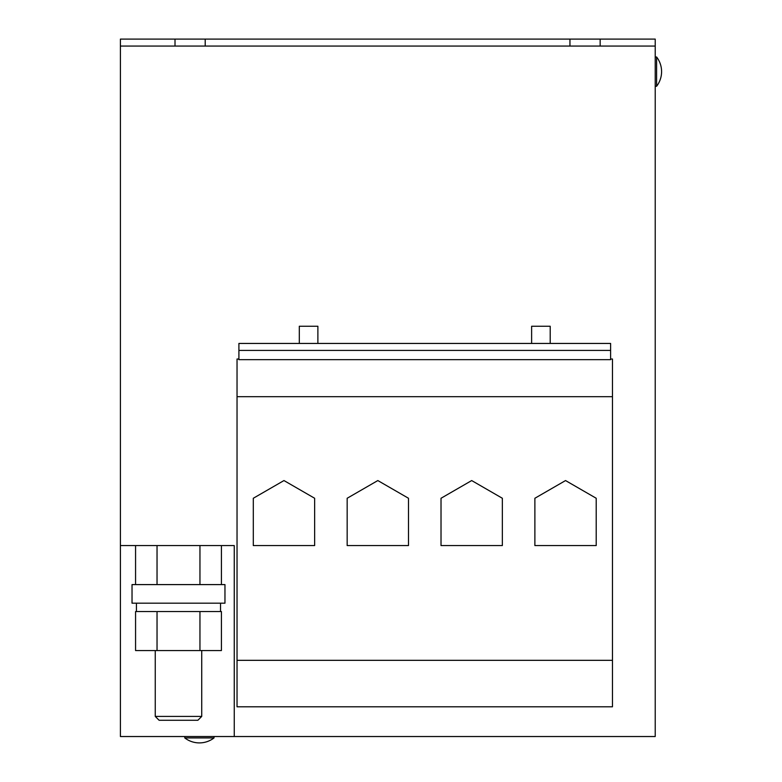 <?xml version="1.0" encoding="UTF-8"?>
<svg xmlns="http://www.w3.org/2000/svg" width="782" height="782" viewBox="0 0 782 782"><rect width="100%" height="100%" fill="white"/><g stroke="black" fill="none" stroke-linecap="round" stroke-linejoin="round"><path stroke-width="1.17" d="M655.218 86.264L656.606 86.264A24.007 24.007 0 0 0 656.606 56.988L656.606 86.264A24.007 24.007 0 0 0 661.592 71.621M199.4 737.925L184.767 737.925A24.007 24.007 0 0 0 214.033 737.925L199.4 737.925M201.727 716.42L197.875 720.271L159.108 720.271L155.256 716.42L201.727 716.42L201.727 650.565M136.439 603.176L136.439 611.544L156.136 611.544L135.569 611.544L135.569 650.565L157.035 650.565L157.035 611.544L221.414 611.544L221.414 650.565L199.957 650.565L199.957 611.544L220.514 611.544L220.544 603.176M224.962 584.594L224.962 603.176L132.031 603.176L132.031 584.594L224.962 584.594M299.301 343.445L299.301 326.25L317.883 326.25L317.883 343.445M531.623 343.445L531.623 326.25L550.205 326.25L550.205 343.445M466.571 736.527L303.944 736.527M175.012 46.07L120.408 46.07L120.408 39.1L175.012 39.1L175.012 46.07L655.218 46.07L655.218 736.527L234.248 736.527L234.248 545.562L120.408 545.562L120.408 736.527L234.248 736.527M175.012 39.1L205.207 39.1L205.207 46.07M205.207 39.1L569.951 39.1L569.951 46.07M330.894 359.652L238.901 359.652L238.901 350.414L610.615 350.414L610.615 359.652L330.894 359.652M238.901 350.414L238.901 343.445L610.615 343.445L610.615 350.414M120.408 46.07L120.408 545.562M569.951 39.1L600.156 39.1L600.156 46.07M600.156 39.1L655.218 39.1L655.218 46.07M610.615 359.016L612.472 359.016L612.472 396.689L237.034 396.689L237.034 359.016L238.901 359.016M441.019 498.261L441.019 545.562L502.347 545.562L502.347 498.261L471.683 480.559L441.019 498.261M237.034 396.689L237.034 660.331L612.472 660.331L612.472 396.689M237.034 660.331L237.034 706.791L612.472 706.791L612.472 660.331M253.3 498.261L253.3 545.562L314.638 545.562L314.638 498.261L283.964 480.559L253.3 498.261M347.159 498.261L347.159 545.562L408.487 545.562L408.487 498.261L377.823 480.559L347.159 498.261M534.878 498.261L534.878 545.562L596.207 545.562L596.207 498.261L565.542 480.559L534.878 498.261M135.569 584.594L135.569 545.562M157.035 584.594L157.035 545.562M221.414 584.594L221.414 545.562M199.957 584.594L199.957 545.562M157.035 611.544L199.957 611.544M157.035 650.565L199.957 650.565M184.767 736.527L184.767 737.925M155.256 716.42L155.256 650.565M214.033 736.527L214.033 737.925M655.218 56.988L656.606 56.988"/></g></svg>
